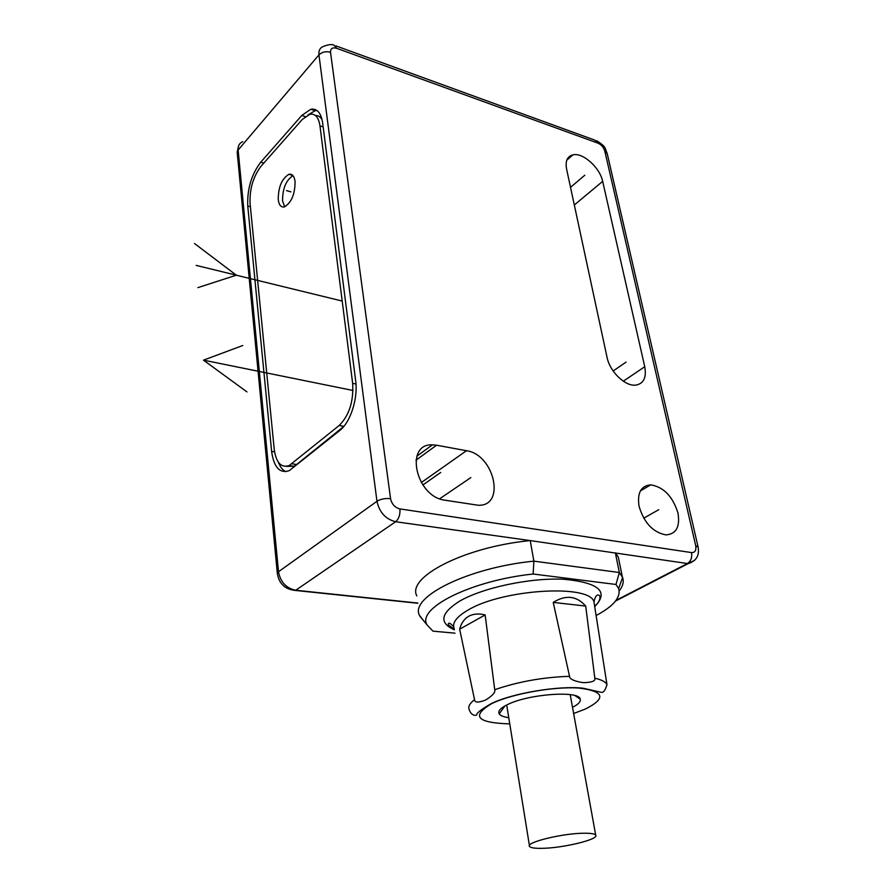 <?xml version="1.0" encoding="UTF-8"?>
<svg xmlns="http://www.w3.org/2000/svg" width="893" height="893" viewBox="0 0 893 893"><rect width="100%" height="100%" fill="white"/><g stroke="black" fill="none" stroke-linecap="round" stroke-linejoin="round"><path stroke-width="1.34" d="M596.111 615.523C613.58 606.235 621.082 597.25 618.637 588.565L615.991 584.469L533.132 574.009L533.88 561.15C467.965 567.613 409.273 597.261 419.509 615.411L424.13 621.349M615.344 552.8L619.362 572.513L533.88 561.15L530.23 540.589L687.42 563.528L694.564 560.458M390.565 498.662C391.804 504.199 394.918 507.615 399.908 508.91L691.562 552.588C695.055 552.655 696.428 550.345 695.692 545.668L604.795 151.073C603.646 147.356 601.38 144.722 597.997 143.17L336.761 48.334C332.509 47.15 330.432 48.479 330.522 52.307L390.565 498.662C385.285 498.138 380.753 499.008 376.969 501.286C379.413 512.392 385.631 519.213 395.644 521.735L530.23 540.589M528.533 540.767C463.556 547.398 406.695 577.291 416.808 595.899M619.251 561.753L618.313 557.165L615.768 553.258M619.206 590.965C622.912 586.21 624.051 581.711 622.611 577.458L619.362 572.513L615.991 584.469M533.132 574.009C470.79 580.573 416.406 608.323 427.066 624.921L432.949 631.15L455.017 633.17M677.954 513.006C672.742 496.396 663.666 487.009 650.751 484.854C640.94 485.725 637.055 492.903 639.075 506.353C644.087 522.907 653.04 532.418 665.932 534.896C676.224 534.103 680.243 526.803 677.954 513.006M602.663 181.357C599.951 167.627 582.85 152.29 572.915 154.846C567.289 156.353 565.169 161.064 566.575 168.967L607.05 357.356C609.729 371.399 624.776 386.167 635.28 385.173C643.552 383.957 646.711 377.806 644.746 366.733L602.663 181.357L574.311 204.988M436.577 445.205L432.413 444.837C404.25 443.397 415.814 496.932 444.948 500.192L477.833 505.204C506.108 507.135 494.555 454.459 466.481 450.719L436.577 445.205L415.904 460.241M310.775 109.27L301.778 115.465L260.734 162.191C251.424 174.526 247.093 189.115 247.752 205.993L271.617 451.378C273.838 467.374 279.743 473.792 289.31 470.633L339.786 430.482C350.436 422.378 358.193 398.311 355.671 380.809L322.652 122.933C321.045 112.797 317.082 108.243 310.775 109.27L315.106 110.71L316.993 110.498M307.973 114.918L315.106 110.71M285.827 471.671C282.657 470.164 280.179 467.028 278.37 462.273M286.62 466.358L293.83 466.28L296.588 464.527L343.827 426.419M322.094 119.774C320.397 116.816 318.176 115.398 315.43 115.51M302.258 119.483L261.136 166.12C253.199 176.602 249.504 189.026 250.073 203.414L274.207 449.201C276.116 462.753 281.116 468.2 289.22 465.532L339.184 425.481C349.241 415.401 353.728 401.359 352.646 383.343L319.973 125.902C318.611 117.251 315.24 113.378 309.838 114.271L302.258 119.483M295.058 181.446C294.277 176.044 292.234 173.666 288.941 174.302C281.842 178.6 278.27 187.05 278.248 199.641C279.007 205.167 281.083 207.578 284.476 206.897C291.542 202.51 295.07 194.027 295.058 181.446M293.004 175.664C286.017 180.174 282.534 188.579 282.556 200.858L284.677 206.83M474.54 699.677L459.661 629.197C461.168 623.325 464.17 619.005 468.68 616.248C473.379 613.781 478.86 613.346 485.145 614.942L494.722 689.709C495.559 692.376 492.467 695.837 485.457 700.101C478.257 702.802 474.618 702.657 474.54 699.677C469.662 703.427 467.887 706.787 469.238 709.768C471.705 716.9 477.275 715.483 476.717 714.634C476.884 712.804 481.695 709.142 491.161 703.662C512.392 693.102 559.197 685.478 582.962 688.19L601.089 692.265C603.355 692.957 605.32 690.401 606.972 684.607C605.554 681.839 601.514 679.696 594.827 678.2L585.708 606.068C576.61 595.81 565.782 594.582 553.225 602.407L569.533 676.314C543.022 677.218 518.085 681.683 494.722 689.709M594.827 678.2C595.743 681.013 591.88 682.498 583.229 682.665C574.177 681.236 569.611 679.115 569.533 676.314M459.661 629.197L485.145 614.942M572.502 707.323C578.318 704.365 580.896 701.641 580.227 699.152C579.39 690.278 528.254 693.984 507.503 704.61C500.415 708.093 497.658 711.185 499.232 713.887C500.493 715.695 503.674 716.967 508.764 717.704M514.625 695.513L515.317 695.212M541.515 848.339C534.628 848.428 530.643 847.803 529.56 846.452C525.106 842.434 563.282 833.124 584.424 833.225C590.954 833.202 594.716 833.828 595.698 835.122C599.661 839.308 562.478 848.261 541.515 848.339M553.225 602.407L585.708 606.068M570.515 187.351L584.792 175.229M643.73 518.186L658.721 509.713M439.691 498.752L470.834 477.599M422.836 484.999L440.729 472.453M613.145 370.986L626.093 362.1M353.003 390.475L208.527 361.163M342.198 301.053L201.081 266.594M242.74 345.524L203.481 360.147L307.918 381.333M246.959 391.904L203.481 360.147M197.889 287.624L236.344 275.2L194.495 243.51M196.181 265.388L297.726 290.192M290.917 191.872L286.586 190.611M417.801 603.043L295.717 590.251C286.184 588.23 280.447 582.057 278.504 571.732L238.13 150.035C237.851 145.872 239.402 143.07 242.773 141.63M291.665 589.257L295.717 590.251L395.644 521.735C398.903 518.9 400.321 514.625 399.908 508.91M336.761 48.334L334.049 45.208C332.029 44.058 328.479 44.471 323.422 46.436C320.007 47.731 318.511 50.544 318.946 54.886L376.969 501.286L278.504 571.732L277.377 573.819C279.219 583.899 285.224 589.447 295.393 590.452L417.824 603.266M277.321 573.261L237.27 153.071L238.13 150.035L318.946 54.886C322.049 51.917 325.912 51.057 330.522 52.307M691.562 552.588C692.287 557.545 690.903 561.195 687.42 563.528L616.058 600.342M594.705 606.615C609.26 591.769 599.047 582.66 564.097 579.278C530.33 577.503 482.242 587.761 459.225 601.402C440.495 613.391 438.887 622.867 454.392 629.833M271.617 451.378L274.564 451.869M247.752 205.993L250.397 206.729M260.734 162.191L263.792 163.106M301.778 115.465L305.272 116.603M296.588 464.527L291.966 463.768M343.883 426.352L339.184 425.481M355.983 384.035L352.646 383.343M323.166 126.94L319.973 125.902M597.997 143.17L594.727 140.101L335.801 45.844M604.795 151.073L607.207 153.585M695.692 545.668L698.125 547.186M644.746 366.733L623.303 381.188M466.481 450.719L421.25 482.566M594.515 605.387L593.968 601.927C590.061 583.765 501.721 589.19 467.608 610.332C456.513 616.873 452.025 622.89 454.124 628.371M573.63 713.496L585.283 709.075C606.492 698.337 604.461 691.338 579.177 688.079C553.984 686.215 511.566 693.816 491.541 703.695C470.845 716.153 476.918 722.884 509.769 723.888M237.192 152.123L238.52 146.05M596.624 140.726C607.407 147.445 604.55 148.584 607.084 153.083L698.058 546.84C699.654 555.479 696.361 561.072 688.179 563.606L615.489 601.078M618.313 557.165L622.321 576.744M427.066 624.921L419.822 616.114M293.83 466.28L289.22 465.532M292.826 175.452L288.941 174.302M640.381 490.927L650.751 484.854M566.798 160.182L572.915 154.846M416.864 456.189L432.413 444.837M618.637 588.565L622.611 577.458M453.689 626.853C448.052 620.345 448.085 624.397 448.431 624.899L454.314 629.375M594.66 606.269C598.79 602.574 600.52 599.214 599.839 596.211C599.75 595.385 596.011 592.037 593.968 601.927L606.972 684.607M504.869 705.972L499.232 713.887M529.426 845.638L506.711 704.99M595.698 835.122L570.203 694.631M575.081 695.647L580.227 699.152"/></g></svg>
